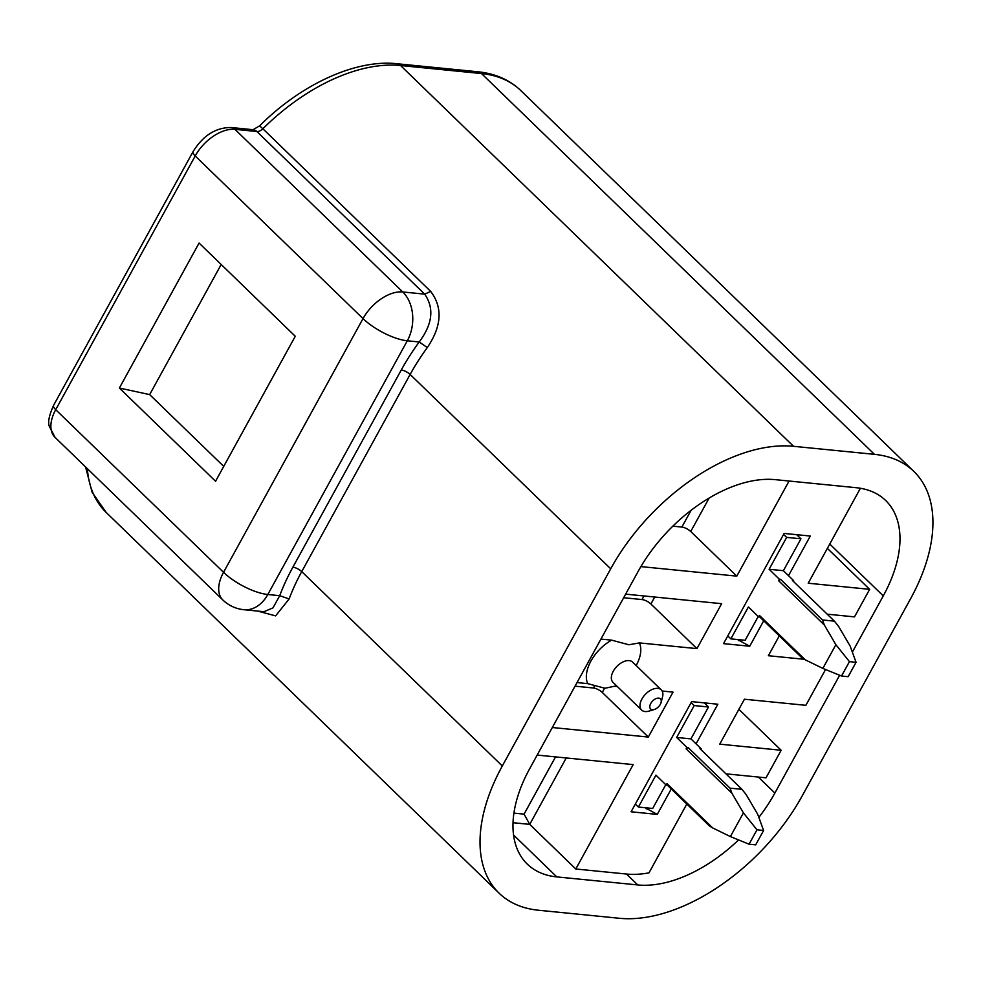 <?xml version="1.0" encoding="UTF-8"?>
<svg xmlns="http://www.w3.org/2000/svg" width="982" height="982" viewBox="0 0 982 982"><rect width="100%" height="100%" fill="white"/><g stroke="black" fill="none" stroke-linecap="round" stroke-linejoin="round"><path stroke-width="1.47" d="M660.285 704.401A7.046 4.137 134.1 0 0 661.058 702.535A7.046 4.137 134.1 0 0 658.713 698.128A7.046 4.137 134.1 0 0 650.759 703.456A7.046 4.137 134.1 0 0 652.343 709.728A7.046 4.137 134.1 0 0 654.307 709.495A7.046 4.137 134.1 0 0 660.285 704.401M661.058 702.535L662.482 697.171A14.079 8.273 134.1 0 0 661.23 689.843A14.079 8.273 134.1 0 0 657.805 688.37A14.079 8.273 134.1 0 0 643.517 696.533A14.079 8.273 134.1 0 0 641.627 710.072A14.079 8.273 134.1 0 0 645.051 711.557A14.079 8.273 134.1 0 0 648.992 711.103L654.307 709.495M788.521 575.661L810.297 536.037L784.115 533.435L723.538 643.627L749.732 646.23L737.482 639.528M738.66 640.669L739.188 639.699M749.732 646.23L763.714 620.784M119.374 388.037L199.076 243.057L295.275 336.274L215.561 481.254L119.374 388.037L149.657 394.604L221.183 264.489M223.736 466.389L149.657 394.604M696.066 743.84L717.842 704.217L691.659 701.614L631.082 811.795L657.265 814.397L645.027 807.707M646.205 808.849L646.733 807.879M657.265 814.397L671.258 788.963M640.89 566.602L736.795 576.127L690.739 531.508A7.046 2.406 28.8 0 0 681.889 527.064L672.842 526.168M736.795 576.127L789.074 481.033M662.138 691.033L673.026 692.114L648.316 737.065L602.273 692.433A7.046 2.406 28.8 0 0 593.423 688.001L594.552 685.939M661.23 689.843L632.58 662.089A14.079 8.273 134.1 0 0 629.155 660.604A14.079 8.273 134.1 0 0 614.867 668.767A14.079 8.273 134.1 0 0 612.977 682.306L641.627 710.072M616.586 685.804L604.961 688.259L587.727 683.644A33.449 19.64 -45.9 0 1 611.639 640.141L628.873 644.769L639.405 642.903A33.449 19.64 -45.9 0 1 636.839 664.286L636.176 665.575M625.644 594.135L721.647 603.685L696.938 648.623L650.894 604.004A7.046 2.406 28.8 0 0 642.032 599.56L623.668 597.731M600.935 639.086L611.639 640.141M696.938 648.623L639.405 642.903M587.727 683.644L577.023 682.576M575.047 686.173L593.423 688.001M615.493 686.393L617.396 686.59M552.314 727.515L648.316 737.065M537.179 755.072L633.169 764.61L575.796 868.996L529.74 824.377L524.069 814.127L555.542 756.901M804.405 659.303L768.354 655.718L779.278 635.857M725.943 773.828L766.009 777.818L781.156 750.26L719.732 744.16L744.442 699.221L805.866 705.322L825.555 669.503M781.156 750.26L738.894 709.311M575.796 868.996L626.491 874.029A121.473 71.33 -45.9 0 0 648.979 872.863L686.823 804.037M839.647 675.26L774.872 793.063A121.473 71.33 -45.9 0 1 758.841 817.405M738.574 839.917A121.473 71.33 -45.9 0 1 637.748 884.942L556.819 876.901L513.549 834.982M827.188 614.167L854.487 616.88L869.635 589.335L827.372 548.373M556.819 876.901A121.473 71.33 134.1 0 1 527.285 864.099A121.473 71.33 134.1 0 1 529.679 768.697L638.079 571.524A121.473 71.33 134.1 0 1 775.203 479.646L856.144 487.698A121.473 71.33 -45.9 0 1 885.678 500.501A121.473 71.33 -45.9 0 1 883.272 595.89L852.351 652.134M860.416 488.263L808.211 583.222L869.635 589.335M910.645 598.615L802.257 795.788A161.956 95.107 -45.9 0 1 619.421 918.28L538.48 910.24A161.956 95.107 -45.9 0 1 499.102 893.178A161.956 95.107 -45.9 0 1 502.305 765.972L610.706 568.799A161.956 95.107 -45.9 0 1 793.53 446.307L874.471 454.347A161.956 95.107 -45.9 0 1 913.849 471.421A161.956 95.107 -45.9 0 1 910.645 598.615M231.2 127.525C215.868 127.427 203.164 135.442 193.086 151.584A10.569 3.609 -151.2 0 0 195.197 155.966A35.205 20.671 134.1 0 1 234.944 129.342A10.569 7.746 -84.3 0 0 231.2 127.525L253.135 129.71A10.569 7.746 -84.3 0 1 256.867 131.514A7.046 4.137 134.1 0 0 262.857 128.765L430.681 291.396L424.69 294.146L256.867 131.514L234.944 129.342L402.767 291.961L424.69 294.146C434.4 308.152 432.571 324.097 419.204 341.969A169.002 99.243 134.1 0 0 401.27 370.005L292.882 567.179A169.002 99.243 134.1 0 0 279.723 595.693L272.971 607.907L263.913 611.7L243.867 609.712A35.205 25.839 -84.3 0 0 267.816 594.503A35.205 12.03 -151.2 0 1 223.54 572.31A35.205 20.671 134.1 0 0 222.84 599.965A35.205 35.205 0 0 0 243.867 609.712M193.086 151.584L53.605 405.308A10.569 3.609 -151.2 0 0 55.716 409.69L195.197 155.966L363.021 318.598A35.205 12.03 28.8 0 0 407.297 340.791L267.816 594.503L279.723 595.693L289.125 598.946L275.623 615.874L257.628 611.074M430.681 291.396C442.87 307.489 441.74 326.22 427.305 347.579A161.956 95.107 134.1 0 0 410.132 374.449L610.706 568.799M53.605 405.308C49.149 415.398 47.701 422.346 49.247 426.127L55.017 437.334A35.205 20.671 134.1 0 1 55.716 409.69L223.54 572.31L363.021 318.598A35.205 20.671 134.1 0 1 402.767 291.961A35.205 25.839 -84.3 0 1 407.297 340.791L419.204 341.969L427.305 347.579M730.387 836.578L743.423 812.875L756.975 829.815L749.057 844.201L730.387 836.578L712.748 827.973L666.974 783.624L667.367 785.183L709.323 825.85L712.748 827.973M749.057 844.201L755.686 844.864L763.603 830.477L756.975 829.815M763.603 830.477L757.711 814.287L746.16 794.598L741.95 789.332L699.982 748.677L701.173 748.8L700.804 749.475M743.423 812.875L731.872 793.186L686.099 748.824L688.087 747.498L730.043 788.153L731.872 793.186M741.95 789.332L730.043 788.153M686.099 748.824L686.897 747.376L688.087 747.498M686.897 747.376L676.659 737.457L690.947 738.881L701.173 748.8M691.119 702.584L694.2 705.567L708.476 706.979L690.947 738.881M694.2 705.567L676.659 737.457M704.229 702.867L708.476 706.979M667.367 785.183L666.177 785.072L655.939 775.154L638.398 807.044L652.686 808.468L665.771 784.679M638.398 807.044L635.329 804.074M666.177 785.072L666.974 783.624M822.855 668.411L835.878 644.695L849.43 661.635L841.525 676.021L822.855 668.411L805.203 659.794L759.43 615.444L759.822 617.015L801.778 657.67L805.203 659.794M841.525 676.021L848.153 676.684L856.058 662.298L849.43 661.635M856.058 662.298L850.167 646.119L838.616 626.418L834.405 621.152L792.449 580.497L793.64 580.62L793.26 581.295M835.878 644.695L824.328 625.006L778.554 580.644L780.543 579.319L822.499 619.973L824.328 625.006M834.405 621.152L822.499 619.973M778.554 580.644L779.352 579.196L780.543 579.319M779.352 579.196L769.115 569.278L783.403 570.702L793.64 580.62M783.575 534.404L786.656 537.387L800.931 538.811L783.403 570.702M786.656 537.387L769.115 569.278M796.684 534.687L800.931 538.811M759.822 617.015L758.632 616.892L748.394 606.974L730.866 638.877L745.142 640.289L758.227 616.5M730.866 638.877L727.785 635.894M758.632 616.892L759.43 615.444M690.739 531.508L709.139 498.046M602.273 692.433L604.593 688.222M650.894 604.004L654.724 597.031M642.032 599.56L644.008 595.964M513.021 822.707L529.74 824.377L566.246 757.957M774.872 793.063L758.349 777.057M626.491 874.029L637.748 884.942M883.272 595.89L829.753 544.04M681.889 527.064L691.107 510.296M524.069 814.127L513.917 813.121M499.102 893.178L106.142 512.395A161.956 95.107 -45.9 0 1 87.337 468.647M502.305 765.972L301.732 571.622A161.956 95.107 134.1 0 0 289.125 598.946M401.27 370.005A7.046 2.406 -151.2 0 1 410.132 374.449L301.732 571.622A7.046 2.406 -151.2 0 0 292.882 567.179M793.53 446.307L400.57 65.524L481.511 73.564A161.956 95.107 -45.9 0 1 520.89 90.639L913.849 471.421M396.838 63.72C355.644 59.166 301.167 84.256 259.616 125.843L262.857 128.765A161.956 95.107 -45.9 0 1 400.57 65.524A10.569 7.746 95.7 0 0 396.838 63.72L477.78 71.76A10.569 7.746 95.7 0 1 481.511 73.564L874.471 454.347M259.616 125.843L253.074 129.698M55.017 437.334L222.84 599.965M106.142 512.395L92.136 492.313L85.569 466.941M477.78 71.76C495.21 73.54 509.584 79.837 520.89 90.639"/></g></svg>
